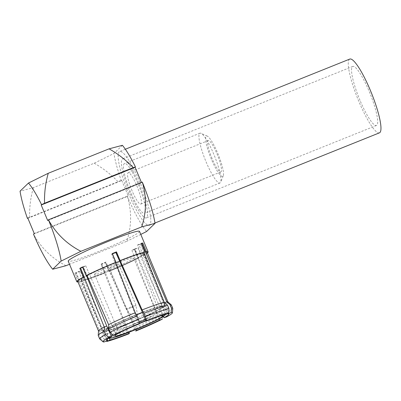 <?xml version="1.0" encoding="UTF-8"?>
<svg xmlns="http://www.w3.org/2000/svg" width="401" height="401" viewBox="0 0 401 401"><rect width="100%" height="100%" fill="white"/><g stroke="black" fill="none" stroke-linecap="round" stroke-linejoin="round"><path stroke-width="0.3" stroke-dasharray="2 1.5" d="M139.508 231.372A38.636 2.872 -22.7 0 1 109.864 246.856A38.636 2.872 -22.7 0 1 69.874 261.352A38.636 2.872 -22.7 0 1 68.22 261.196M147.423 252.911A38.636 2.872 -22.7 0 1 141.448 256.595L137.799 247.873A38.636 2.872 -22.7 0 1 135.142 249.267L138.791 257.983A38.636 2.872 -22.7 0 1 108.967 271.377L105.318 262.66A38.636 2.872 -22.7 0 1 101.147 264.334L104.796 273.051A38.636 2.872 -22.7 0 1 79.979 281.612L76.33 272.891A38.636 2.872 -22.7 0 1 74.817 273.176L78.466 281.898A38.636 2.872 -22.7 0 1 78 281.953M147.172 252.309A37.629 2.797 -22.7 0 1 140.841 256.78A37.629 2.797 -22.7 0 1 140.721 256.846L162.3 306.128L165.257 309.281L166.671 312.665L166.766 316.805M141.448 256.595L140.721 256.846M163.453 316.489L159.748 307.006L134.535 249.001A34.09 2.536 -22.7 0 1 131.879 250.389L134.42 249.517L138.064 258.234L138.791 257.983M138.064 258.234A37.629 2.797 -22.7 0 1 137.924 258.304A37.629 2.797 -22.7 0 1 109.318 271.151A37.629 2.797 -22.7 0 1 109.112 271.236L105.463 262.52L131.292 320.379L133.944 327.687L135.759 331.061M135.904 329.517L105.974 262.023A34.09 2.536 -22.7 0 1 101.809 263.698L101.298 264.194L104.796 273.051M104.942 272.911A37.629 2.797 -22.7 0 1 104.741 272.991A37.629 2.797 -22.7 0 1 80.937 281.201A37.629 2.797 -22.7 0 1 80.847 281.221L102.245 330.79L102.054 335.211L103.468 338.589L106.711 341.467M79.979 281.612L80.847 281.221M109.303 338.223L80.255 271.131A34.09 2.536 -22.7 0 1 78.741 271.417L75.689 272.785L79.338 281.507L78.466 281.898M79.338 281.507A37.629 2.797 -22.7 0 1 79.278 281.512A37.629 2.797 -22.7 0 1 77.749 281.352M116.33 252.023L120.18 260.665M115.603 262.505L112.16 253.698L115.809 262.419M141.934 243.432L145.643 252.144M143.984 252.455L140.425 243.718L144.069 252.435M135.142 249.267L134.42 249.517L157.899 308.429A37.629 2.797 -22.7 0 1 131.292 320.379L131.804 319.883M101.147 264.334L124.385 323.151A37.629 2.797 -22.7 0 1 102.245 330.79L105.308 329.411M74.817 273.176L75.689 272.785L99.739 331.261A37.629 2.797 -22.7 0 1 98.541 331.061A37.629 2.797 -22.7 0 1 98.526 330.95M165.342 314.484L140.931 253.828A34.09 2.536 -22.7 0 1 142.591 253.517A34.09 2.536 -22.7 0 1 143.909 253.673A34.09 2.536 -22.7 0 1 138.3 257.658A34.09 2.536 -22.7 0 1 135.383 259.181A34.09 2.536 -22.7 0 1 109.829 270.66A34.09 2.536 -22.7 0 1 105.252 272.495A34.09 2.536 -22.7 0 1 83.989 279.833A34.09 2.536 -22.7 0 1 82.33 280.144A34.09 2.536 -22.7 0 1 81.007 279.983A34.09 2.536 -22.7 0 1 86.621 276.003L83.092 267.216A34.09 2.536 -22.7 0 1 85.749 265.828L83.207 266.705L86.997 275.352M82.481 266.951L83.207 266.705L86.857 275.422M84.08 276.875L80.551 268.094M160.54 308.895A34.09 2.536 157.3 0 0 165.498 305.276A34.09 2.536 157.3 0 0 165.493 305.266A34.09 2.536 157.3 0 0 164.49 305.076L163.703 303.191L164.751 302.72M119.668 261.161A34.09 2.536 -22.7 0 1 140.931 253.828L137.373 245.086A34.09 2.536 -22.7 0 1 138.881 244.8L163.703 303.191M132.596 321.767A34.09 2.536 157.3 0 0 156.139 311.196L155.352 309.311L157.899 308.429L160.856 311.587A39.609 2.947 -22.7 0 1 132.53 324.309M131.879 250.389L155.352 309.311M106.095 331.301A34.09 2.536 157.3 0 0 125.688 324.544L124.901 322.655L124.385 323.151L125.623 327.081A39.609 2.947 -22.7 0 1 102.054 335.211M101.809 263.698L124.901 322.655M107.543 327.953A34.09 2.536 157.3 0 0 102.591 331.582A34.09 2.536 157.3 0 0 102.596 331.587A34.09 2.536 157.3 0 0 103.593 331.772L102.806 329.883L99.739 331.261L99.548 335.682A39.609 2.947 -22.7 0 1 98.24 335.472M78.741 271.417L102.806 329.883M87.152 275.713A34.09 2.536 -22.7 0 1 89.538 274.474A34.09 2.536 -22.7 0 1 115.092 263.001L135.493 315.081A34.09 2.536 157.3 0 0 111.944 325.652L111.157 323.767L108.606 324.645M85.749 265.828L111.157 323.767M112.44 253.873A34.09 2.536 -22.7 0 0 111.648 254.194L115.092 263.001A34.09 2.536 -22.7 0 1 115.699 262.75M167.904 301.933A37.629 2.797 -22.7 0 1 167.964 302.018A37.629 2.797 -22.7 0 1 162.3 306.128L159.748 307.006M122.395 145.307L113.944 153.468L94.19 163.222L33.358 187.658L20.05 191.187M66 265.698C51.914 258.399 41.092 247.903 33.524 234.199L127.408 196.485C131.829 211.447 131.638 226.375 126.831 241.257L69.513 264.284M94.19 163.222C103.117 168.255 111.157 174.515 118.315 182.014L29.634 217.638C29.358 207.377 30.601 197.387 33.358 187.658M29.634 217.638L27.393 218.334M34.245 233.497L128.14 195.773L121.648 180.26L27.759 217.984M128.14 195.773L127.413 196.48C134.22 212.38 140.611 224.054 146.586 231.502M140.786 234.42L126.831 241.257M47.684 220.52L141.578 182.801L142.31 182.094M141.578 182.801L141.433 182.445M121.648 180.26L121.282 180.615A51.498 9.624 68.1 0 1 113.944 153.468M121.282 180.615L118.315 182.014M138.37 184.655A26.837 5.012 68.1 0 1 144.495 213.307A26.837 5.012 68.1 0 1 129.839 190.274A26.837 5.012 68.1 0 1 124.485 163.503A26.837 5.012 68.1 0 1 138.37 184.655M161.989 305.547A34.09 2.536 157.3 0 0 142.395 312.304M172.756 308.394A39.609 2.947 -22.7 0 1 166.671 312.665M162.365 319.111L162.27 314.965A39.609 2.947 -22.7 0 1 133.944 327.687M128.851 333.832L127.037 330.459A39.609 2.947 -22.7 0 1 103.468 338.589M104.205 341.938L100.962 339.061A39.609 2.947 -22.7 0 1 99.719 338.945M100.962 339.061L99.548 335.682M127.037 330.459L125.623 327.081M162.27 314.965L160.856 311.587M171.322 304.9A39.609 2.947 -22.7 0 1 165.257 309.281M139.117 323.923L135.493 315.081M134.701 313.191L135.217 312.695M161.202 303.662L164.265 302.284M164.49 305.076L167.633 313.457M156.139 311.196L159.117 318.96M125.688 324.544L128.992 332.279M103.593 331.772L107.137 339.426M111.944 325.652L115.894 334.349M83.092 267.216L82.656 267.367M80.255 271.131L76.33 272.891M105.974 262.023L105.318 262.66M134.535 249.001L137.799 247.873M138.881 244.8L141.433 243.658M137.373 245.086L141.297 243.327M111.648 254.194L112.31 253.557M119.683 261.196A33.589 2.496 -22.7 0 1 143.448 253.868A33.589 2.496 -22.7 0 1 107.603 271.522A33.589 2.496 -22.7 0 1 81.473 279.793A33.589 2.496 -22.7 0 1 81.844 279.131A33.589 2.496 -22.7 0 1 86.646 276.058M87.177 275.768A33.589 2.496 -22.7 0 1 115.714 262.785M107.573 328.018A33.589 2.496 157.3 0 0 103.057 331.386A33.589 2.496 157.3 0 0 129.182 323.116A33.589 2.496 157.3 0 0 165.027 305.462A33.589 2.496 157.3 0 0 142.41 312.339M136.335 314.775A33.589 2.496 157.3 0 0 108.671 327.411M134.059 324.128A21.208 1.579 157.3 0 0 156.686 312.98A21.208 1.579 157.3 0 0 156.59 312.895A21.208 1.579 157.3 0 0 136.515 319.712A21.208 1.579 157.3 0 0 117.568 329.216A21.208 1.579 157.3 0 0 117.563 329.346A21.208 1.579 157.3 0 0 134.059 324.128M94.786 273.928A21.208 1.579 -22.7 0 1 115.353 263.943A21.208 1.579 -22.7 0 1 133.678 257.978A21.208 1.579 -22.7 0 1 111.052 269.126A21.208 1.579 -22.7 0 1 94.556 274.349A21.208 1.579 -22.7 0 1 94.786 273.928M142.49 312.529A30.977 2.301 -22.7 0 1 162.621 306.469A30.977 2.301 -22.7 0 1 134.931 320.549A30.977 2.301 -22.7 0 1 105.468 330.379A30.977 2.301 -22.7 0 1 105.804 329.767A30.977 2.301 -22.7 0 1 107.739 328.379M108.681 327.812A30.977 2.301 -22.7 0 1 136.43 314.945M121.894 331.457A26.255 1.95 -22.7 0 1 139.563 323.487M145.929 320.93A26.255 1.95 -22.7 0 1 160.25 315.978M109.513 268.013A5.048 0.376 157.3 0 0 109.458 268.114A5.048 0.376 157.3 0 0 114.26 266.51A5.048 0.376 157.3 0 0 118.776 264.214A5.048 0.376 157.3 0 0 114.41 265.637A5.048 0.376 157.3 0 0 109.513 268.013M130.566 307.933A5.048 0.376 -22.7 0 1 126.641 309.186A5.048 0.376 -22.7 0 1 126.636 309.176A5.048 0.376 -22.7 0 1 126.691 309.081A5.048 0.376 -22.7 0 1 131.588 306.7A5.048 0.376 -22.7 0 1 135.954 305.281A5.048 0.376 -22.7 0 1 135.954 305.286A5.048 0.376 -22.7 0 1 130.566 307.933M137.483 315.597L132.856 317.497L137.483 315.597M206.069 161.839A26.837 5.012 -111.9 0 0 219.954 182.991A26.837 5.012 -111.9 0 0 220.655 182.179A26.837 5.012 -111.9 0 0 213.833 154.34A26.837 5.012 -111.9 0 0 201.016 133.287A26.837 5.012 -111.9 0 0 199.949 133.187A26.837 5.012 -111.9 0 0 206.069 161.839M132.044 190.766A16.897 3.158 68.1 0 1 128.19 172.726A16.897 3.158 68.1 0 1 137.418 187.227A16.897 3.158 68.1 0 1 140.791 204.084A16.897 3.158 68.1 0 1 132.044 190.766M212.109 158.601A16.897 3.158 68.1 0 1 208.254 140.561A16.897 3.158 68.1 0 1 217.482 155.062A16.897 3.158 68.1 0 1 220.851 171.919A16.897 3.158 68.1 0 1 212.109 158.601M211.402 159.282A21.784 4.07 68.1 0 1 207.297 136.104A21.784 4.07 68.1 0 1 218.329 154.721A21.784 4.07 68.1 0 1 223.247 175.798A21.784 4.07 68.1 0 1 211.402 159.282M379.441 132.841A39.754 7.429 68.1 0 1 358.87 101.503A39.754 7.429 68.1 0 1 349.797 59.062M360.018 100.395A31.804 5.94 68.1 0 1 352.765 66.441A31.804 5.94 68.1 0 1 370.133 93.734A31.804 5.94 68.1 0 1 376.479 125.463A31.804 5.94 68.1 0 1 360.018 100.395M128.741 193.959A39.754 7.429 68.1 0 1 119.668 151.513A39.754 7.429 68.1 0 1 141.383 185.638A39.754 7.429 68.1 0 1 149.312 225.297A39.754 7.429 68.1 0 1 128.741 193.959M129.889 192.846A31.804 5.94 68.1 0 1 122.636 158.891A31.804 5.94 68.1 0 1 140.004 186.189A31.804 5.94 68.1 0 1 146.345 217.918A31.804 5.94 68.1 0 1 129.889 192.846M145.413 319.672A30.977 2.301 -22.7 0 1 165.598 313.592A30.977 2.301 -22.7 0 1 137.909 327.672A30.977 2.301 -22.7 0 1 108.445 337.502A30.977 2.301 -22.7 0 1 108.786 336.89A30.977 2.301 -22.7 0 1 110.917 335.381M112.345 334.544A30.977 2.301 -22.7 0 1 139.287 322.118M110.1 337.442A29.965 2.226 -22.7 0 1 111.408 336.459M113.603 335.141A29.965 2.226 -22.7 0 1 139.613 323.156M145.824 320.68A29.965 2.226 -22.7 0 1 164.395 314.73M143.909 253.673L165.493 305.266M81.007 279.983L102.591 331.582M168.826 314.214L165.498 305.276M106.621 340.233L102.596 331.587M81.473 279.793L103.057 331.386M143.448 253.868L165.027 305.462M94.556 274.349L117.563 329.346M133.678 257.978L156.686 312.98M165.653 314.344L162.621 306.469M109.002 338.103L108.445 337.502L105.468 330.379M117.568 329.216L114.856 335.777M156.59 312.895L163.167 315.572M137.513 315.547L135.954 305.286L118.776 264.214M126.636 309.176L109.458 268.114M132.856 317.497L126.641 309.186M199.949 133.187L124.485 163.503M219.954 182.991L144.495 213.307M208.254 140.561L128.19 172.726M220.851 171.919L140.791 204.084M207.297 136.104L201.016 133.287M223.247 175.798L220.655 182.179M125.348 149.232L119.668 151.513M154.986 223.016L149.312 225.297M352.765 66.441L122.636 158.891M376.479 125.463L146.345 217.918"/><path stroke-width="0.6" d="M78 281.953A38.636 2.872 -22.7 0 1 76.817 281.738L68.22 261.196A38.636 2.872 -22.7 0 1 109.453 240.886A38.636 2.872 -22.7 0 1 139.508 231.372L148.104 251.918A38.636 2.872 -22.7 0 1 147.423 252.911M76.817 281.738A38.636 2.872 -22.7 0 1 83.473 277.061L79.824 268.344A38.636 2.872 -22.7 0 1 82.481 266.951L86.13 275.672A38.636 2.872 -22.7 0 1 115.954 262.279L112.31 253.557A38.636 2.872 -22.7 0 1 116.475 251.883L120.125 260.605A38.636 2.872 -22.7 0 1 144.941 252.044L141.297 243.327A38.636 2.872 -22.7 0 1 142.806 243.041L146.455 251.763A38.636 2.872 -22.7 0 1 148.104 251.918M112.44 253.873A34.09 2.536 -22.7 0 1 115.819 252.52L116.33 252.023L120.125 260.605M119.974 260.745A37.629 2.797 -22.7 0 1 120.18 260.665A37.629 2.797 -22.7 0 1 143.984 252.455A37.629 2.797 -22.7 0 1 144.069 252.435L144.941 252.044M115.954 262.279L115.809 262.419A37.629 2.797 -22.7 0 0 115.603 262.505A37.629 2.797 -22.7 0 0 86.997 275.352L108.606 324.645A37.629 2.797 -22.7 0 1 135.217 312.695L115.603 262.505M86.997 275.352A37.629 2.797 -22.7 0 0 86.857 275.422L86.13 275.672M141.433 243.658L141.934 243.432L145.583 252.154L146.455 251.763M145.583 252.154A37.629 2.797 -22.7 0 1 145.643 252.144A37.629 2.797 -22.7 0 1 147.172 252.309L167.944 301.968M98.521 331.01L77.749 281.352A37.629 2.797 -22.7 0 1 84.08 276.875A37.629 2.797 -22.7 0 1 84.2 276.815L80.551 268.094L82.656 267.367M83.473 277.061L84.2 276.815M87.152 275.713A34.09 2.536 -22.7 0 0 86.621 276.003L106.756 326.068L111.493 336.655L108.676 337.627A37.629 2.797 -22.7 0 0 103.072 341.822L99.719 338.945A39.609 2.947 -22.7 0 1 99.654 338.855A39.609 2.947 -22.7 0 1 105.719 334.469L108.676 337.627M86.621 276.003L86.446 275.562M115.699 262.75A34.09 2.536 -22.7 0 1 119.668 261.161L141.608 310.419L142.119 309.923A37.629 2.797 -22.7 0 1 164.265 302.284L143.984 252.455M115.819 252.52L119.668 261.161M145.643 252.144L166.766 301.813A37.629 2.797 -22.7 0 1 167.904 301.933L171.257 304.81A39.609 2.947 -22.7 0 1 171.322 304.9L172.736 308.279A39.609 2.947 -22.7 0 1 172.756 308.394L172.45 312.8A37.629 2.797 -22.7 0 1 166.766 316.805L163.949 317.777L163.453 316.489M120.18 260.665L142.119 309.923L143.934 313.291A39.609 2.947 -22.7 0 1 167.508 305.161L168.921 308.544L168.731 312.965L165.342 314.484A33.714 2.506 -22.7 0 0 146.019 321.151L146.586 320.599A37.629 2.797 -22.7 0 1 168.731 312.965M141.433 182.445L135.087 167.287L135.453 166.931A51.498 9.624 68.1 0 0 122.395 145.307L109.087 148.836L48.255 173.272L28.501 183.026L20.05 191.187A51.498 9.624 68.1 0 0 27.393 218.334L27.844 218.194M80.897 251.312C66.817 244.014 55.99 233.517 48.421 219.813A51.498 9.624 68.1 0 1 61.147 261.066L80.897 251.312L141.733 226.871L155.037 223.342L146.586 231.502L140.786 234.42M61.147 261.066L52.691 269.226L66 265.698L69.513 264.284M52.691 269.226A51.498 9.624 68.1 0 1 33.519 234.199L34.245 233.497L27.759 217.984L27.393 218.334M135.087 167.287L41.198 205.006L47.684 220.52L48.416 219.818L142.305 182.094C146.726 197.061 146.535 211.989 141.733 226.871M109.087 148.836C118.019 153.869 126.059 160.129 133.212 167.628L44.536 203.252C44.26 192.991 45.498 183.001 48.255 173.272M44.536 203.252L41.564 204.65A51.498 9.624 -111.9 0 0 28.501 183.026M41.198 205.006L41.564 204.65M142.305 182.099C148.891 198.204 153.137 211.954 155.037 223.342M135.453 166.931L133.212 167.628M146.019 321.151L141.608 310.419M99.654 338.855L98.24 335.472A39.609 2.947 -22.7 0 1 98.22 335.361L98.526 330.95A37.629 2.797 -22.7 0 1 104.205 326.945L84.08 276.875M146.586 320.599L145.347 316.675A39.609 2.947 -22.7 0 1 168.921 308.544M167.633 313.457L167.844 314.013L171.232 312.494A37.629 2.797 -22.7 0 1 172.45 312.8M167.844 314.013A33.714 2.506 -22.7 0 1 168.826 314.214A33.714 2.506 -22.7 0 1 163.949 317.777M171.232 312.494L171.422 308.073A39.609 2.947 -22.7 0 1 172.736 308.279M159.117 318.96L159.548 320.083L162.365 319.111A37.629 2.797 -22.7 0 1 135.759 331.061L136.325 330.509L135.904 329.517M159.548 320.083A33.714 2.506 -22.7 0 1 136.325 330.509M128.992 332.279L129.423 333.281L128.851 333.832A37.629 2.797 -22.7 0 1 106.711 341.467L110.1 339.948L109.303 338.223M129.423 333.281A33.714 2.506 -22.7 0 1 110.1 339.948M107.137 339.426L107.598 340.419L104.205 341.938A37.629 2.797 -22.7 0 1 103.072 341.822M107.598 340.419A33.714 2.506 -22.7 0 1 106.621 340.233A33.714 2.506 -22.7 0 1 111.493 336.655M113.072 335.321L110.12 332.168A39.609 2.947 -22.7 0 1 138.445 319.447L139.683 323.376L139.117 323.923A33.714 2.506 -22.7 0 0 115.894 334.349L113.072 335.321A37.629 2.797 -22.7 0 1 139.683 323.376M98.22 335.361A39.609 2.947 -22.7 0 1 104.305 331.091L105.719 334.469M171.422 308.073L170.009 304.695A39.609 2.947 -22.7 0 1 171.257 304.81M145.347 316.675L143.934 313.291M110.12 332.168L108.706 328.785A39.609 2.947 -22.7 0 1 137.032 316.068L138.445 319.447M135.217 312.695L137.032 316.068M164.265 302.284L167.508 305.161M170.009 304.695L166.766 301.813L164.751 302.72M106.756 326.068L104.205 326.945L104.305 331.091M108.706 328.785L108.606 324.645M141.934 243.432L142.806 243.041M79.824 268.344L80.551 268.094M86.646 276.058A33.589 2.496 -22.7 0 1 87.177 275.768M115.714 262.785A33.589 2.496 -22.7 0 1 119.683 261.196M142.41 312.339A33.589 2.496 157.3 0 0 136.335 314.775M108.671 327.411A33.589 2.496 157.3 0 0 107.573 328.018M107.739 328.379A30.977 2.301 -22.7 0 1 108.681 327.812M136.43 314.945A30.977 2.301 -22.7 0 1 142.49 312.529M160.25 315.978A26.255 1.95 -22.7 0 1 163.167 315.572A26.255 1.95 -22.7 0 1 163.001 316.194A26.255 1.95 -22.7 0 1 135.272 329.477A26.255 1.95 -22.7 0 1 114.856 335.777A26.255 1.95 -22.7 0 1 121.894 331.457M139.563 323.487A26.255 1.95 -22.7 0 1 145.929 320.93M125.348 149.232L349.797 59.062A39.754 7.429 68.1 0 1 371.511 93.182A39.754 7.429 68.1 0 1 379.441 132.841L154.986 223.016M110.917 335.381A30.977 2.301 -22.7 0 1 112.345 334.544M139.287 322.118A30.977 2.301 -22.7 0 1 145.413 319.672M110.095 337.452A29.965 2.226 -22.7 0 1 110.1 337.442A29.965 2.226 -22.7 0 0 138.295 328.519A29.965 2.226 -22.7 0 0 164.395 314.73M111.408 336.459A29.965 2.226 -22.7 0 1 113.603 335.141M139.613 323.156A29.965 2.226 -22.7 0 1 145.824 320.68M165.653 314.344L164.179 315.998L157.137 319.978L134.801 329.968L114.43 337.376L110.095 338.299L109.002 338.103"/></g></svg>
